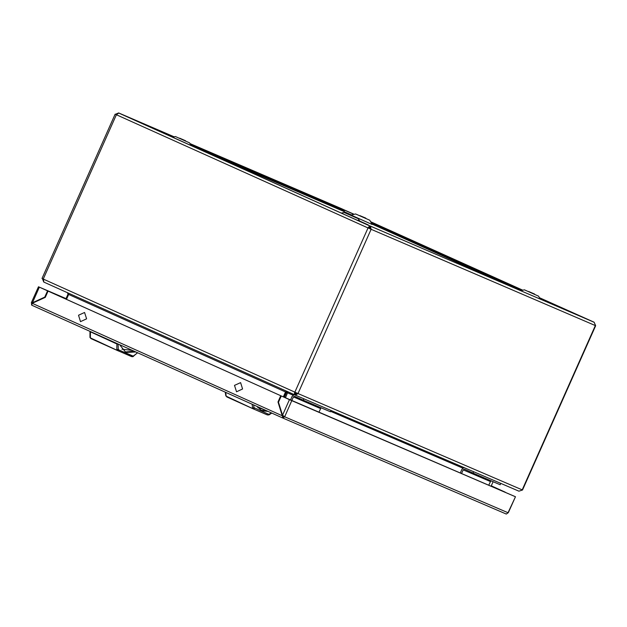 <?xml version="1.0" encoding="UTF-8"?>
<svg xmlns="http://www.w3.org/2000/svg" width="627" height="627" viewBox="0 0 627 627"><rect width="100%" height="100%" fill="white"/><g stroke="black" fill="none" stroke-linecap="round" stroke-linejoin="round"><path stroke-width="0.94" d="M115.431 114.302L116.41 114.765L118.824 113.048L120.807 113.926L118.636 112.962L115.431 114.302L116.301 114.702M42.409 278.631L43.733 282.001M294.369 394.712L43.819 282.048L295.239 395.096L298.131 393.623L294.612 392.063L294.369 394.712L295.145 392.298M294.831 393.505L295.74 393.928L297.104 393.168M120.776 113.918L369.193 225.61L369.797 225.9L368.511 228.11L371.16 229.294L370.298 226.12L369.789 227.28L369.287 227.045M368.511 228.11L371.137 229.286L297.997 393.56M594.192 322.27L369.687 225.83L594.192 322.27L595.65 325.695L594.42 325.131M283.851 397.118L286.053 392.181L285.512 391.946L286.986 391.373L284.407 397.361M287.934 391.82L285.426 397.824M493.159 481.724L491.129 486.27M67.583 292.738L68.696 294.455L66.501 299.385M68.696 294.455L285.512 391.946L283.31 396.875M68.688 294.431L68.045 294.149L65.843 299.087M43.819 282.048L43.482 279.14L42.001 278.466L115.141 114.185M595.65 325.695L522.51 489.977L518.905 491.153L295.27 395.104M43.42 279.117L43.349 279.595M295.207 395.081L295.756 393.936M286.602 392.424L293.021 395.198M286.053 392.181L286.9 391.389M68.045 294.149L67.293 292.605M594.114 322.239L591.81 321.228M343.541 209.896L343.345 209.473M343.557 211.307L343.181 209.41L342.436 209.073L189.981 143.599L342.373 209.05M370.142 228.831L369.789 227.28M592.233 321.408L369.585 225.798M118.824 113.048L369.797 225.9L367.963 227.875L116.41 114.765M118.636 112.962L174.212 136.827L118.652 113.001M120.619 113.84L174.173 136.835M344.066 211.471L343.659 209.63L354.067 214.316M343.909 211.464L343.557 211.072M369.052 227.123L370.291 227.962M368.919 227.256L368.676 227.648M330.993 410.45L330.39 411.821L303.217 400.151L303.829 398.78M291.743 400.637L293.412 396.899L294.698 396.319L303.217 400.151M318.916 412.307L320.789 408.255M294.329 394.689L292.135 396.327L290.458 400.081M206.048 152.259L344.043 211.518M371.897 224.035L508.011 285.238M500.808 483.378L500.197 484.742L473.024 473.079L473.636 471.708M461.558 473.565L463.22 469.827L464.505 469.247L473.024 473.079M488.723 485.235L490.596 481.183M464.113 467.617L461.942 469.255L460.265 473.009M352.319 213.603L347.773 211.573L352.319 213.603M351.332 214.936L343.996 211.628L344.638 210.178L354.028 214.324M353.926 214.348L344.638 210.178M140.66 122.626L145.205 124.655L140.66 122.626M137.893 121.379L148.348 126.051L137.893 121.379M572.247 312.497L567.701 310.467L572.247 312.497M575.014 313.743L564.566 309.064L575.014 313.743M360.588 221.511L365.133 223.541L360.588 221.511M357.821 220.265L368.268 224.944L357.821 220.265M312.058 403.945L311.376 404.219L303.742 400.802L303.899 400.441M321.118 407.84L320.436 408.106L312.959 404.337M490.925 480.76L490.243 481.034L482.61 477.617L482.766 477.257M481.865 476.873L481.191 477.139L473.55 473.73L473.714 473.369M282.597 415.223L282.84 416.007L282.291 415.772L32.196 303.311L31.718 305.169L282.832 418.084M282.84 416.007L283.365 416.931L282.895 417.99L284.642 416.814L508.066 512.761L515.449 496.725L508.348 512.667L506.271 514.038L282.848 418.091L505.762 513.811M506.318 513.944L505.785 513.819M282.895 417.99L277.98 402.017L278.498 402.236M491.309 485.862L505.221 492.32M491.309 485.878L505.291 492.164M32.972 302.959L31.35 302.708L32.196 303.311L45.269 297.378L48.067 291.108L280.778 395.747L277.98 402.017M66.047 298.624L38.451 286.774L39.368 287.197L32.447 302.731L44.76 297.151L47.55 290.873L280.778 395.747M283.114 416.743L283.623 416.352L284.642 416.814L282.55 415.192L289.47 399.65L291.821 400.692L284.642 416.814M515.245 496.647L291.821 400.692M515.449 496.725L281.288 395.974L278.498 402.244L282.55 415.192M31.475 302.974L31.593 304.855M48.091 291.116L66.039 298.64M283.623 416.352L283.302 415.748M289.47 399.65L281.288 395.974M44.76 297.151L45.277 297.37M47.55 290.873L39.368 287.197M118.197 344.058L116.724 343.87L89.982 331.605M119.624 344.693L125.902 352.429L135.84 351.99M86.604 318.861L80.515 321.627L78.508 315.216L84.598 312.458L86.604 318.861M242.602 388.999L236.512 391.765L234.498 385.362L240.588 382.595L242.602 388.999M257.031 406.484L261.694 410.748L267.972 411.398M294.792 393.215L296.43 393.921L294.792 393.215M330.601 411.336L462.828 468.126M522.236 489.859L595.376 325.585L371.16 229.294M298.131 393.623L522.103 489.805M294.862 392.173L368.01 227.899M116.371 114.749L43.232 279.031M43.482 279.14L294.612 392.063M594.035 322.2L539.4 297.629L594.043 322.2M522.871 290.199L370.62 221.739L522.871 290.199M354.09 214.309L343.322 209.465L354.09 214.309M592.076 321.33L539.408 297.653M522.847 290.207L370.628 221.762M343.149 209.41L190.005 143.638M546.148 301.618L540.106 298.899M521.476 290.52L371.325 223.008M343.572 210.531L190.694 144.876M172.738 137.164L167.111 134.75M320.585 408.569L293.412 396.899M354.349 216.636L348.4 214.081L354.349 216.636M344.176 212.451L358.354 218.768L344.176 212.451L341.354 213.094M534.572 294.032L528.632 291.477L534.572 294.032M524.399 289.846L538.585 296.163L524.399 289.846L520.716 290.693M185.568 140.746L179.62 138.191L185.568 140.746M175.395 136.561L189.573 142.878L175.395 136.561L172.574 137.203M365.792 218.141L359.851 215.586L365.792 218.141M355.619 213.956L369.805 220.273L355.619 213.956L350.948 215.022L372.156 224.49L351.01 215.061M490.392 481.497L463.22 469.827M118.111 344.254L118.237 349.349L118.801 349.952L117.523 350.54L91.095 338.658L89.99 337.514L91.08 338.651L117.5 350.532L90.382 337.898L90.476 331.589M137.626 352.789L132.407 356.739L117.547 350.548M118.237 349.349L116.81 349.78L116.896 343.471M118.801 349.952L132.853 355.987L133.692 355.987L137.501 352.735M133.175 356.606L133.692 355.987M117.5 350.532L131.584 356.575L132.853 355.987M134.139 351.222L125.063 351.998M121.991 349.255L132.219 350.36M253.284 408.843L226.872 396.969L225.791 395.833L226.872 396.969L253.3 408.851L226.182 396.217L225.744 392.408M271.75 413.099L268.975 414.925L267.368 414.886L253.339 408.867M253.598 404.932L254.029 407.668L252.603 408.099L252.164 404.29M254.029 407.668L268.646 414.306L271.554 413.013M268.975 414.925L269.485 414.306M254.601 408.271L253.316 408.859L267.376 414.894L268.646 414.306M266.271 410.638L260.863 410.317M257.783 407.574L263.653 409.462M518.905 491.153L295.239 395.096M120.807 113.926L369.185 225.61M538.585 296.163L540.192 299.055M369.805 220.273L372.132 224.458M358.354 218.768L359.632 221.057M189.573 142.878L191.047 145.511M564.394 309.448L564.566 309.064M31.718 305.169L282.84 418.084M38.451 286.774L31.35 302.708M89.99 337.514L89.959 331.354M225.281 392.204L225.791 395.833"/></g></svg>
